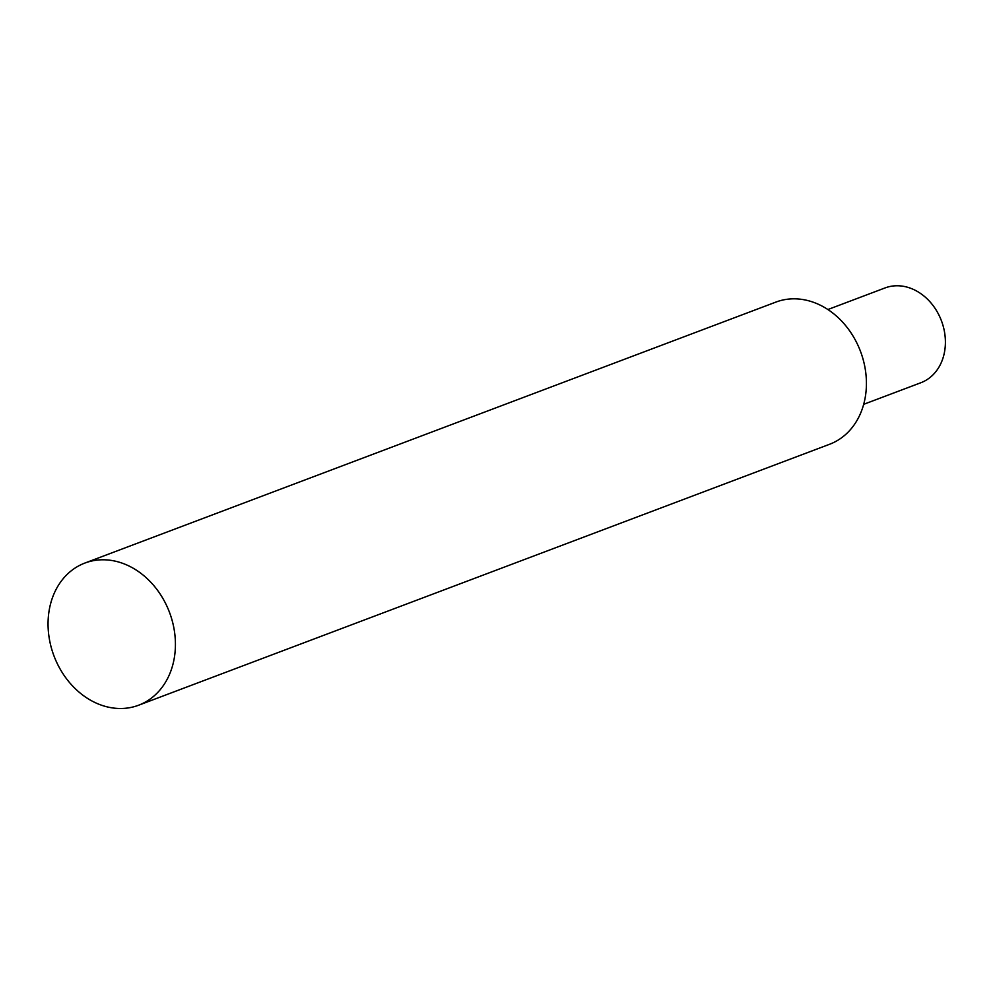 <?xml version="1.0" encoding="UTF-8"?>
<svg xmlns="http://www.w3.org/2000/svg" width="994" height="994" viewBox="0 0 994 994"><rect width="100%" height="100%" fill="white"/><g stroke="black" fill="none" stroke-linecap="round" stroke-linejoin="round"><path stroke-width="1.49" d="M863.687 404.322L920.842 382.74A50.657 41.152 -110.7 0 0 944.3 330.853A50.657 41.152 -110.7 0 0 885.045 287.937L827.89 309.532M49.7 640.857A75.991 61.727 69.3 0 1 84.888 563.051A75.991 61.727 69.3 0 1 173.776 627.425A75.991 61.727 69.3 0 1 138.588 705.231A75.991 61.727 69.3 0 1 49.7 640.857M84.888 563.051L775.892 302.089A75.991 61.727 69.3 0 1 864.78 366.463A75.991 61.727 69.3 0 1 829.592 444.268L138.588 705.231"/></g></svg>
